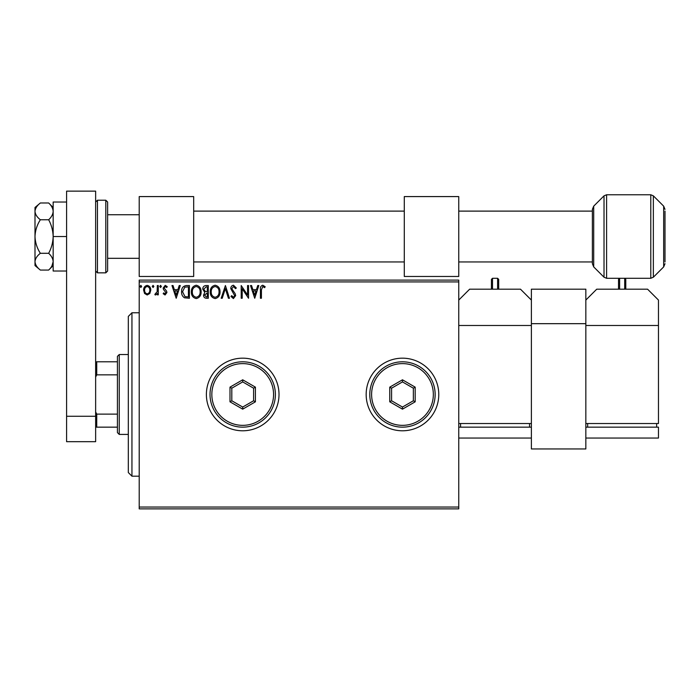 <?xml version="1.0" encoding="UTF-8"?>
<svg xmlns="http://www.w3.org/2000/svg" width="700" height="700" viewBox="0 0 700 700"><rect width="100%" height="100%" fill="white"/><g stroke="black" fill="none" stroke-linecap="round" stroke-linejoin="round"><path stroke-width="1.05" d="M366.161 394.485A36.312 36.312 0 0 0 402.474 430.789A36.312 36.312 0 0 0 438.777 394.485A36.312 36.312 0 0 0 402.474 358.172A36.312 36.312 0 0 0 366.161 394.485M206.386 394.485A36.312 36.312 0 0 0 242.699 430.789A36.312 36.312 0 0 0 279.011 394.485A36.312 36.312 0 0 0 242.699 358.172A36.312 36.312 0 0 0 206.386 394.485M458.754 508.865L139.213 508.865L139.213 507.045L458.754 507.045L458.754 508.865M458.754 281.916L139.213 281.916L139.213 280.105L458.754 280.105L458.754 507.045M149.835 293.457L147.192 294.998L144.559 293.466L143.614 290.168C143.588 287.534 144.778 285.941 147.192 285.381C149.607 285.933 150.806 287.525 150.78 290.168L149.835 293.457M158.279 285.547L158.279 294.831L157.299 294.831L157.299 293.466L155.601 294.998L154.857 294.683L155.321 293.694L157.15 291.856L157.299 285.547L158.279 285.547M165.051 294.998L163.161 293.676L163.739 292.88L164.99 293.86L165.935 292.609L163.485 289.502L163.161 288.067L165.226 285.381L167.239 286.641L166.679 287.499L165.34 286.527L164.141 288.024L166.6 291.13L166.915 292.565L165.051 294.998M186.445 285.547L189.394 285.547L189.394 298.252L184.45 297.797C182.385 296.371 181.431 294.35 181.58 291.743C181.431 288.076 183.05 286.011 186.445 285.547M208.294 285.547L208.294 298.252L206.5 298.252C204.566 298.156 203.586 297.106 203.569 295.111L204.768 292.408L202.755 289.152C202.773 287.053 203.77 285.854 205.756 285.547L208.294 285.547M225.409 285.547L229.477 298.252L228.419 298.252L225.321 288.619L222.232 298.252L221.174 298.252L225.409 285.547M247.564 285.547L248.544 285.547L248.544 298.252L242.191 288.776L242.191 298.252L241.211 298.252L241.211 285.547L247.564 295.006L247.564 285.547M261.415 289.8L261.415 298.252L260.435 298.252L260.435 289.678C260.05 287.368 260.82 285.88 262.762 285.224L265.16 286.685L264.661 287.665L262.771 286.527L261.415 289.8M139.213 281.916L139.213 507.045M254.73 298.252L250.495 285.547L251.562 285.547L252.866 289.625L256.436 289.625L257.74 285.547L258.808 285.547L254.73 298.252M233.468 285.224L236.32 287.998L235.532 288.645L233.537 286.527L231.761 288.68L235.165 293.685L235.672 295.619L233.398 298.585L230.947 296.433L231.709 295.654L233.415 297.281L234.693 295.671L230.781 288.662C230.799 286.755 231.691 285.609 233.468 285.224M220.028 291.848C220.097 295.47 218.487 297.719 215.206 298.585C211.838 297.797 210.192 295.575 210.254 291.909C210.192 288.277 211.811 286.046 215.127 285.224C218.444 286.02 220.071 288.225 220.028 291.848M201.127 291.848C201.197 295.47 199.588 297.719 196.298 298.585C192.938 297.797 191.293 295.575 191.354 291.909C191.293 288.277 192.911 286.046 196.227 285.224C199.544 286.02 201.171 288.225 201.127 291.848M176.199 298.252L171.964 285.547L173.031 285.547L174.335 289.625L177.905 289.625L179.209 285.547L180.276 285.547L176.199 298.252M161.376 286.44L160.554 287.499L159.74 286.44L160.554 285.381L161.376 286.44M153.877 286.44L153.064 287.499L152.25 286.44L153.064 285.381L153.877 286.44M141.654 286.44L140.84 287.499L140.026 286.44L140.84 285.381L141.654 286.44M253.286 290.929L254.651 295.19L256.016 290.929L253.286 290.929M211.234 291.909C211.181 294.814 212.494 296.608 215.162 297.281C217.814 296.572 219.109 294.77 219.048 291.848C219.1 288.96 217.796 287.184 215.162 286.527C212.476 287.184 211.164 288.977 211.234 291.909M206.308 296.949L207.322 296.949L207.322 292.88L204.549 295.085L206.308 296.949M206.824 291.576L207.322 291.576L207.322 286.851L206.202 286.851L203.735 289.152L205.275 291.428L206.824 291.576M192.334 291.909C192.281 294.814 193.594 296.608 196.263 297.281C198.914 296.572 200.209 294.77 200.148 291.848C200.2 288.96 198.896 287.184 196.263 286.527C193.576 287.184 192.264 288.977 192.334 291.909M188.423 296.949L188.423 286.851L184.756 287.175L182.551 291.743L184.966 296.599L188.423 296.949M174.755 290.929L176.12 295.19L177.485 290.929L174.755 290.929M144.594 290.159C144.55 292.127 145.416 293.361 147.201 293.86C148.977 293.361 149.844 292.127 149.8 290.159C149.852 288.19 148.977 286.983 147.201 286.527C145.416 286.983 144.55 288.19 144.594 290.159M131.95 476.184L128.319 472.552L128.319 316.409L131.95 312.777L131.95 476.184L139.213 476.184M119.245 434.42L117.425 432.609L117.425 356.352L119.245 354.541L119.245 434.42L128.319 434.42M117.425 374.841L96.731 374.841L95.638 377.055M95.638 411.915L96.731 414.12L96.731 427.158L95.638 427.158M117.425 414.12L96.731 414.12M95.638 361.804L96.731 361.804L96.731 374.841M117.425 361.804L96.731 361.804M117.425 427.158L96.731 427.158M66.587 441.683L66.587 191.135L95.638 191.135L95.638 441.683L66.587 441.683M66.587 416.264L95.638 416.264M658.464 325.491L585.839 325.491L585.839 423.526L658.464 423.526L658.464 300.072L647.57 289.179L596.733 289.179L585.839 300.072M587.659 427.158L587.659 423.526M656.653 427.158L656.653 423.526M658.464 427.158L585.839 427.158L585.839 438.051L658.464 438.051L658.464 427.158M625.782 289.179L625.782 279.379L625.782 289.179M618.52 289.179L618.52 279.379L619.614 278.285L619.614 289.179M193.681 196.586L139.213 196.586L139.213 276.474L193.681 276.474L193.681 196.586M107.625 202.029L107.625 271.023L105.805 272.842L105.805 200.218L107.625 202.029M665 211.111L665 261.949M592.375 263.699L592.375 209.361L593.705 206.15L593.705 266.91L592.375 263.699M531.379 289.179L585.839 289.179L585.839 448.945L531.379 448.945L531.379 289.179M585.839 323.671L531.379 323.671M48.659 219.756C51.476 225.006 52.972 230.598 53.156 236.53C52.972 242.445 51.476 248.027 48.659 253.295C51.468 255.911 52.972 258.703 53.156 261.686C52.981 264.626 51.485 267.426 48.659 270.069L40.355 270.069C37.047 267.523 35.262 264.723 35 261.686C35.254 258.659 37.039 255.868 40.355 253.295C37.039 248.168 35.254 242.576 35 236.53C35.262 230.475 37.047 224.884 40.355 219.756L48.659 219.756C51.485 217.114 52.981 214.314 53.156 211.374L53.06 210.21M40.355 253.295L48.659 253.295M40.355 219.756C37.047 217.21 35.262 214.41 35 211.374C35.254 208.346 37.039 205.546 40.355 202.982L48.659 202.982C51.468 205.599 52.972 208.39 53.156 211.374M51.905 265.991L53.156 261.686M40.355 270.069L35 265.58L35 207.48L40.355 202.982M66.587 271.023L53.156 271.023L53.156 236.53L66.587 236.53M53.156 236.53L53.156 202.029L66.587 202.029M458.754 196.586L404.285 196.586L404.285 276.474L458.754 276.474L458.754 196.586M458.754 423.526L531.379 423.526L531.379 325.491L458.754 325.491M458.754 300.072L469.648 289.179L520.485 289.179L531.379 300.072M460.565 427.158L460.565 423.526M529.559 427.158L529.559 423.526M458.754 438.051L531.379 438.051L531.379 427.158L458.754 427.158M497.604 289.179L497.604 278.285L498.698 279.379L498.698 289.179M491.435 289.179L491.435 279.379L491.435 289.179M273.569 394.485A30.861 30.861 0 0 0 242.699 363.615A30.861 30.861 0 0 0 211.838 394.485A30.861 30.861 0 0 0 242.699 425.346A30.861 30.861 0 0 0 273.569 394.485M210.018 394.485A32.681 32.681 0 0 1 242.699 361.804A32.681 32.681 0 0 1 275.38 394.485A32.681 32.681 0 0 1 242.699 427.158A32.681 32.681 0 0 1 210.018 394.485M229.994 401.817L229.994 387.144L242.699 379.803L255.412 387.144L255.412 401.817L242.699 409.159L229.994 401.817L231.805 400.767L242.699 407.059L253.593 400.767L253.593 388.194L242.699 381.902L231.805 388.194L231.805 400.767M242.699 409.159L242.699 407.059M253.593 400.767L255.412 401.817M253.593 388.194L255.412 387.144M242.699 381.902L242.699 379.803M229.994 387.144L231.805 388.194M433.335 394.485A30.861 30.861 0 0 0 402.474 363.615A30.861 30.861 0 0 0 371.604 394.485A30.861 30.861 0 0 0 402.474 425.346A30.861 30.861 0 0 0 433.335 394.485M369.793 394.485A32.681 32.681 0 0 1 402.474 361.804A32.681 32.681 0 0 1 435.146 394.485A32.681 32.681 0 0 1 402.474 427.158A32.681 32.681 0 0 1 369.793 394.485M389.76 401.817L389.76 387.144L402.474 379.803L415.179 387.144L415.179 401.817L402.474 409.159L389.76 401.817L391.58 400.767L402.474 407.059L413.359 400.767L413.359 388.194L402.474 381.902L391.58 388.194L391.58 400.767M402.474 409.159L402.474 407.059M413.359 400.767L415.179 401.817M413.359 388.194L415.179 387.144M402.474 381.902L402.474 379.803M389.76 387.144L391.58 388.194M624.697 289.179L624.697 278.285L619.614 278.285M105.805 200.218L97.457 200.218L97.457 272.842L95.638 271.023M650.79 278.285L650.79 194.766L653.354 195.834L653.354 277.217L650.79 278.285L606.594 278.285L604.021 277.217L604.021 195.834L593.705 206.15M650.79 194.766L606.594 194.766L606.594 278.285M665 263.699L663.67 266.91L663.67 206.15L653.354 195.834M497.604 278.285L492.52 278.285L492.52 289.179M131.95 312.777L139.213 312.777M119.245 354.541L128.319 354.541M624.697 278.285L625.782 279.379M107.625 214.742L139.213 214.742M592.375 211.111L458.754 211.111M404.285 211.111L193.681 211.111M592.375 261.949L458.754 261.949M404.285 261.949L193.681 261.949M107.625 258.317L139.213 258.317M97.457 200.218L95.638 202.029M105.805 272.842L97.457 272.842M593.705 266.91L604.021 277.217M663.67 266.91L653.354 277.217M663.67 206.15L665 209.361M606.594 194.766L604.021 195.834M53.156 265.58L48.659 270.069M53.156 207.48L48.659 202.982M492.52 278.285L491.435 279.379"/></g></svg>
